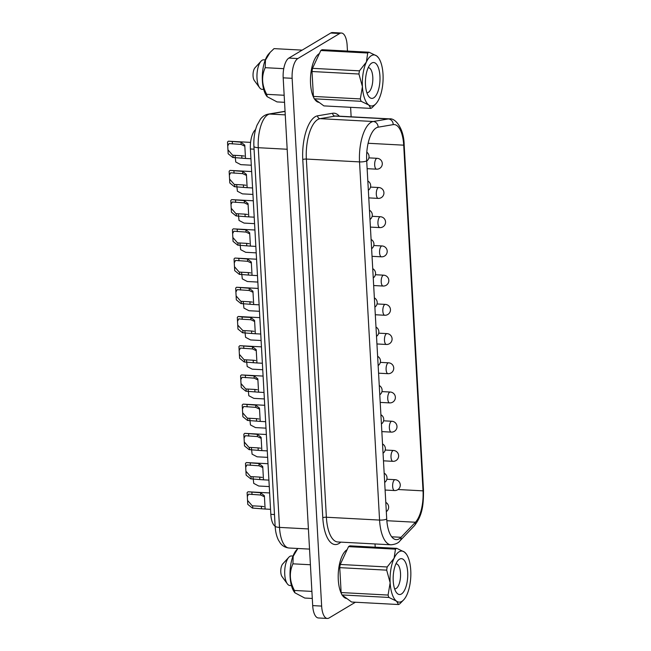 <?xml version="1.0" encoding="UTF-8"?>
<svg xmlns="http://www.w3.org/2000/svg" width="651" height="651" viewBox="0 0 651 651"><rect width="100%" height="100%" fill="white"/><g stroke="black" fill="none" stroke-linecap="round" stroke-linejoin="round"><path stroke-width="0.98" d="M373.69 97.862A17.951 7.242 -86.9 0 1 368.669 96.381A17.951 7.242 -86.9 0 1 365.48 80.073A17.951 7.242 -86.9 0 1 370.386 64.197A17.951 7.242 -86.9 0 1 371.745 63.057A17.951 7.242 -86.9 0 1 379.948 76.134A17.951 7.242 -86.9 0 1 373.69 97.862M368.189 67.696A12.515 5.053 -86.9 0 1 368.417 67.696A12.515 5.053 -86.9 0 1 372.836 78.812A12.515 5.053 -86.9 0 1 368.425 92.32A12.515 5.053 -86.9 0 1 367.083 92.686A12.515 5.053 -86.9 0 1 366.855 92.662M378.483 57.784L376.669 55.913L369.052 52.218L322.131 49.712A28.62 11.547 -86.9 0 0 320.797 50.509L367.717 53.016L366.367 62.073A25.568 10.318 -86.9 0 1 371.33 55.677A25.568 10.318 -86.9 0 1 376.669 55.913A25.568 10.318 -86.9 0 1 378.483 57.784A25.568 10.318 -86.9 0 1 383.016 74.295A25.568 10.318 -86.9 0 1 379.069 98.838A25.568 10.318 -86.9 0 1 376.042 103.615L372.152 107.602A28.62 11.547 -86.9 0 1 371.485 108.05A28.62 11.547 -86.9 0 1 370.818 108.4L323.889 105.893L314.23 98.806A28.62 11.547 -86.9 0 1 313.408 96.421L360.329 98.928A28.62 11.547 -86.9 0 0 361.15 101.312L368.767 105.006A25.568 10.318 -86.9 0 1 362.42 86.624L360.329 98.928M263.712 89.456L262.174 89.374A14.802 5.973 -86.9 0 1 259.619 87.722A14.802 5.973 -86.9 0 1 256.999 74.279A14.802 5.973 -86.9 0 1 261.043 61.194A14.802 5.973 -86.9 0 1 262.158 60.25A14.802 5.973 -86.9 0 1 263.753 59.819L265.291 59.9M401.431 593.997A17.951 7.242 93.1 0 0 407.689 572.27A17.951 7.242 93.1 0 0 399.486 559.193A17.951 7.242 93.1 0 0 398.127 560.332A17.951 7.242 93.1 0 0 393.22 576.208A17.951 7.242 93.1 0 0 396.41 592.516A17.951 7.242 93.1 0 0 401.431 593.997M394.596 588.797A12.515 5.053 93.1 0 0 394.815 588.821A12.515 5.053 93.1 0 0 396.166 588.455A12.515 5.053 93.1 0 0 400.568 574.939A12.515 5.053 93.1 0 0 396.15 563.831A12.515 5.053 93.1 0 0 395.93 563.831M293.023 556.035L291.485 555.954A14.802 5.973 93.1 0 0 289.898 556.385A14.802 5.973 93.1 0 0 288.775 557.329A14.802 5.973 93.1 0 0 284.739 570.414A14.802 5.973 93.1 0 0 287.36 583.857A14.802 5.973 93.1 0 0 289.907 585.509L291.445 585.591M288.775 557.329L282.721 563.953A7.071 2.856 93.1 0 0 280.793 570.203A7.071 2.856 93.1 0 0 282.046 576.623L287.36 583.857M312.293 598.456L304.766 598.049L294.87 592.784L294.268 591.962A23.412 9.448 -86.9 0 1 290.11 570.699A23.412 9.448 -86.9 0 1 296.506 550.005L297.898 548.484M294.87 592.784L294.431 590.465C289.549 581.343 289.052 572.465 292.942 563.823L293.162 556.345L297.702 548.695M319.372 53.569A24.754 9.993 93.1 0 0 319.185 53.675A24.754 9.993 93.1 0 0 310.885 73.237A24.754 9.993 93.1 0 0 313.928 98.016M314.531 99.025A24.754 9.993 93.1 0 0 319.104 102.386M347.113 549.704A24.754 9.993 93.1 0 0 346.918 549.81A24.754 9.993 93.1 0 0 338.618 569.373A24.754 9.993 93.1 0 0 341.669 594.151M342.263 595.16A24.754 9.993 93.1 0 0 346.845 598.521M242.978 332.816L242.847 330.545L237.745 325.126L237.525 321.26L238.803 318.86L242.221 319.259L242.091 316.996L250.79 317.46L254.574 320.463L255.29 333.19L254.647 333.711L242.571 332.775L237.965 329.056L237.77 325.524M253.312 362.493L253.182 360.231L244.076 359.726L239.381 354.339L239.161 350.482L240.439 348.073L252.547 348.944L252.425 346.674L256.209 349.677L256.925 362.404L256.282 362.924L244.206 361.997L239.601 358.27L239.405 354.738M254.94 391.707L254.818 389.444L245.712 388.94L241.008 383.553L240.797 379.696L242.074 377.295L254.183 378.158L254.061 375.887L257.845 378.89L258.553 391.617L257.918 392.138L245.834 391.21L241.236 387.491L241.033 383.952M256.575 420.928L256.445 418.658L247.347 418.154L242.644 412.767L242.432 408.909L243.702 406.509L255.819 407.371L255.688 405.109L259.48 408.104L260.188 420.839L259.554 421.352L247.47 420.424L242.872 416.705L242.668 413.165M258.211 450.142L258.081 447.872L248.975 447.375L244.28 441.988L244.06 438.123L245.337 435.722L257.454 436.585L257.324 434.323L261.108 437.326L261.824 450.053L261.181 450.573L249.105 449.638L244.499 445.919L244.304 442.387M259.839 479.356L259.716 477.085L250.611 476.589L245.915 471.202L245.696 467.337L246.973 464.936L259.082 465.807L258.96 463.536L262.744 466.539L263.452 479.266L262.817 479.787L250.741 478.859L246.135 475.132L245.94 471.601M261.474 508.569L261.352 506.307L252.246 505.803L247.543 500.416L247.331 496.558L248.609 494.15L260.717 495.02L260.595 492.75L264.379 495.753L265.087 508.48L264.452 509.001L252.368 508.073L247.771 504.346L247.567 500.814M250.041 304.066L249.919 301.795L240.813 301.299L236.11 295.904L235.898 292.047L237.176 289.646L249.284 290.509L249.154 288.247L252.946 291.249L253.654 303.976L253.019 304.497L240.935 303.561L236.337 299.842M248.405 274.852L248.283 272.582L239.177 272.077L234.474 266.69L234.262 262.833L235.54 260.433L247.649 261.295L247.526 259.025L251.31 262.027L252.018 274.755L251.384 275.275L239.308 274.348L234.702 270.629L234.498 267.089M246.778 245.63L246.648 243.368L237.542 242.864L232.846 237.477L232.627 233.619L233.904 231.211L246.021 232.081L245.891 229.811L249.675 232.814L250.391 245.541L249.748 246.062L237.672 245.134L233.066 241.407L232.871 237.875M245.142 216.417L245.012 214.146L235.914 213.65L231.211 208.263L230.991 204.406L232.269 201.997L244.385 202.868L244.255 200.598L248.039 203.6L248.755 216.327L248.121 216.848L236.036 215.92L231.43 212.193L231.235 208.662M243.507 187.203L243.384 184.933L234.279 184.436L229.575 179.049L229.364 175.184L230.641 172.784L242.75 173.646L242.628 171.384L246.412 174.387L247.12 187.114L246.485 187.634L234.401 186.699L229.803 182.98L229.6 179.448M241.879 157.99L241.749 155.719L232.643 155.223L227.948 149.828L227.728 145.97L229.006 143.57L241.114 144.432L240.992 142.17L244.776 145.165L245.484 157.9L244.849 158.413L232.773 157.485L228.167 153.766L227.972 150.226M235.044 155.361L235.76 162.009L240.78 164.646L251.31 165.216M236.671 184.575L237.395 191.231L242.416 193.868L252.938 194.429M238.307 213.788L239.031 220.445L244.052 223.081L254.574 223.643M239.942 243.01L240.658 249.659L245.687 252.295L256.209 252.857M241.578 272.224L242.294 278.872L247.315 281.509L257.845 282.07M253.011 476.727L253.727 483.384L258.748 486.02L269.278 486.582M251.376 447.514L252.092 454.17L257.121 456.807L267.642 457.368M249.74 418.3L250.464 424.948L255.485 427.585L266.007 428.155M248.104 389.086L248.828 395.735L253.849 398.371L264.371 398.933M246.477 359.865L247.193 366.521L252.222 369.158L262.744 369.719M244.841 330.651L245.565 337.308L250.586 339.944L261.108 340.506M227.712 145.653L227.508 142.032L228.387 141.194L240.992 142.17M229.347 174.867L229.144 171.254L230.023 170.407L242.628 171.384M230.983 204.089L230.78 200.467L231.65 199.621L244.255 200.598M232.61 233.302L232.407 229.681L233.286 228.843L245.891 229.811M234.246 262.516L234.043 258.895L234.921 258.056L247.526 259.025M235.882 291.729L235.678 288.108L236.557 287.27L249.154 288.247M247.315 496.241L247.111 492.62L247.99 491.782L260.595 492.75M245.679 467.027L245.476 463.406L246.355 462.56L258.96 463.536M244.044 437.806L243.848 434.193L244.719 433.346L257.324 434.323M242.416 408.592L242.213 404.971L243.092 404.133L255.688 405.109M240.78 379.378L240.577 375.757L241.456 374.919L254.061 375.887M239.145 350.165L238.941 346.544L239.82 345.705L252.425 346.674M243.205 301.437L243.93 308.086L248.951 310.722L259.472 311.292M237.509 320.943L237.314 317.33L238.185 316.484L242.091 316.996M386.727 519.034A27.204 10.977 93.1 0 0 396.239 539.638A27.204 10.977 93.1 0 0 399.161 538.841A27.204 10.977 93.1 0 0 401.04 537.303L415.419 522.24A27.204 10.977 93.1 0 0 423.028 490.854L403.701 145.173A27.204 10.977 93.1 0 0 394.189 124.569A27.204 10.977 93.1 0 0 393.188 124.626L378.109 127.189A27.204 10.977 93.1 0 0 376.188 127.93A27.204 10.977 93.1 0 0 366.7 160.854L386.727 519.034A5.444 1.302 176.8 0 1 379.566 520.076L359.539 161.896A32.648 13.175 -86.9 0 1 370.924 122.388A32.648 13.175 -86.9 0 1 373.235 121.501L388.313 118.938A32.648 13.175 -86.9 0 1 389.51 118.864L336.323 116.024A32.648 13.175 93.1 0 0 335.119 116.098L320.04 118.661A32.648 13.175 93.1 0 0 306.352 159.056L326.379 517.236A32.648 13.175 93.1 0 0 337.788 541.966L390.974 544.806A32.648 13.175 -86.9 0 1 379.566 520.076L326.379 517.236A2.718 0.651 176.8 0 0 322.798 517.757L302.772 159.585A35.366 14.273 -86.9 0 1 317.598 115.821L332.677 113.258A35.366 14.273 -86.9 0 1 339.317 116.187M340.261 564.466L387.19 566.972L394.107 558.208L395.458 549.151A28.62 11.547 93.1 0 1 396.125 548.703A28.62 11.547 93.1 0 1 396.793 548.354L349.864 545.847A28.62 11.547 93.1 0 0 349.196 546.197A28.62 11.547 93.1 0 0 348.529 546.645L340.261 564.466A28.62 11.547 93.1 0 0 339.749 567.648L341.14 592.556A28.62 11.547 93.1 0 0 341.962 594.941L351.63 602.029L398.55 604.535L396.508 601.142L388.891 597.447L341.962 594.941M341.14 592.556L388.069 595.063L390.152 582.759A25.568 10.318 93.1 0 0 396.508 601.142A25.568 10.318 93.1 0 0 401.846 601.378A25.568 10.318 93.1 0 0 403.775 599.75A25.568 10.318 93.1 0 0 406.81 594.973A25.568 10.318 93.1 0 0 410.757 570.431A25.568 10.318 93.1 0 0 406.224 553.92A25.568 10.318 93.1 0 0 404.409 552.048L406.224 553.92M398.55 604.535A28.62 11.547 93.1 0 0 399.226 604.185A28.62 11.547 93.1 0 0 399.885 603.737L403.775 599.75M367.717 53.016A28.62 11.547 -86.9 0 1 368.385 52.568A28.62 11.547 -86.9 0 1 369.052 52.218M358.937 74.019A28.62 11.547 -86.9 0 1 359.45 70.837L312.521 68.331A28.62 11.547 -86.9 0 0 312.008 71.512L358.937 74.019L362.42 86.624A25.568 10.318 -86.9 0 1 366.367 62.073L359.45 70.837M314.23 98.806L361.15 101.312M388.069 595.063A28.62 11.547 93.1 0 0 388.891 597.447M396.793 548.354L404.409 552.048A25.568 10.318 93.1 0 0 394.107 558.208A25.568 10.318 93.1 0 0 390.152 582.759L386.678 570.154L339.749 567.648M387.19 566.972A28.62 11.547 93.1 0 0 386.678 570.154M395.458 549.151L348.529 546.645M347.463 51.063L347.146 45.391A16.324 6.583 93.1 0 0 341.441 33.03A16.324 6.583 93.1 0 0 339.684 33.502L297.824 58.557A16.324 6.583 93.1 0 0 292.136 78.307L321.643 606.089A16.324 6.583 93.1 0 0 327.347 618.45A16.324 6.583 93.1 0 0 329.097 617.97L355.405 602.232M375.204 547.198L375.017 543.951M351.141 116.822L350.612 107.325M275.145 526.244A16.324 6.583 -86.9 0 1 270.824 514.331L250.399 148.981A16.324 6.583 -86.9 0 1 255.566 129.59M341.441 33.03L332.49 32.55A16.324 6.583 93.1 0 0 330.741 33.03L288.873 58.077A16.324 6.583 93.1 0 0 283.185 77.835L312.692 605.609A16.324 6.583 93.1 0 0 318.396 617.97L327.347 618.45M232.415 143.969L232.293 141.698M233.172 157.526L233.05 155.255M241.114 144.432L244.483 146.052M244.288 156.045L241.749 155.719M234.051 173.182L233.929 170.92M234.808 186.739L234.685 184.469M242.75 173.646L246.119 175.265M245.923 185.258L243.384 184.933M235.686 202.404L235.556 200.134M236.443 215.953L236.313 213.683M244.385 202.868L247.746 204.479M247.559 214.472L245.012 214.146M237.322 231.618L237.192 229.347M238.079 245.167L237.949 242.904M246.021 232.081L249.382 233.693M249.187 243.694L246.648 243.368M238.95 260.831L238.827 258.561M239.706 274.38L239.584 272.118M247.649 261.295L251.017 262.906M250.822 272.907L248.283 272.582M240.585 290.045L240.455 287.783M241.342 303.602L241.22 301.332M249.284 290.509L252.653 292.128M252.458 302.121L249.919 301.795M252.018 494.557L251.888 492.286M252.775 508.105L252.653 505.843M260.717 495.02L264.086 496.632M263.891 506.633L261.352 506.307M250.383 465.343L250.261 463.073M251.14 478.892L251.017 476.622M259.082 465.807L262.451 467.418M262.255 477.411L259.716 477.085M248.755 436.121L248.625 433.859M249.512 449.678L249.382 447.408M257.454 436.585L260.815 438.204M260.628 448.197L258.081 447.872M247.12 406.908L246.989 404.637M247.876 420.465L247.746 418.194M255.819 407.371L259.179 408.991M258.992 418.984L256.445 418.658M245.484 377.694L245.362 375.424M246.241 391.243L246.119 388.981M254.183 378.158L257.552 379.769M257.357 389.77L254.818 389.444M243.848 348.48L243.726 346.21M244.613 362.029L244.483 359.759M252.547 348.944L255.916 350.555M255.721 360.556L253.182 360.231M242.221 319.259L250.92 319.731L250.79 317.46M251.677 333.279L251.546 331.009L242.847 330.545M250.92 319.731L254.281 321.342M254.093 331.335L251.546 331.009M294.431 590.465L311.894 591.401M292.942 563.823L310.405 564.751M267.13 96.649L266.69 94.33C261.808 85.208 261.311 76.33 265.201 67.688L265.453 60.095L270.157 52.349L268.765 53.87A23.412 9.448 93.1 0 0 262.377 74.564A23.412 9.448 93.1 0 0 266.528 95.827L267.13 96.649L277.025 101.914L284.552 102.321M266.69 94.33L284.161 95.266M265.201 67.688L283.746 68.672M270.157 52.349L274.047 48.622L302.17 50.127M259.619 87.722L254.305 80.488A7.071 2.856 -86.9 0 1 253.052 74.068A7.071 2.856 -86.9 0 1 254.98 67.818L261.043 61.194M312.008 71.512L313.408 96.421M320.797 50.509L312.521 68.331M376.042 103.615A25.568 10.318 -86.9 0 1 368.767 105.006L370.818 108.4M377.157 158.315A5.444 5.444 0 0 1 379.663 168.414A5.444 5.444 0 0 1 376.579 169.179A5.444 2.197 -86.9 0 1 374.675 165.053A5.444 2.197 -86.9 0 1 376.571 158.47A5.444 2.197 -86.9 0 1 377.157 158.315L368.889 157.868M378.792 187.529A5.444 5.444 0 0 1 381.299 197.627A5.444 5.444 0 0 1 378.215 198.392A5.444 2.197 -86.9 0 1 376.311 194.275A5.444 2.197 -86.9 0 1 378.207 187.683A5.444 2.197 -86.9 0 1 378.792 187.529L370.525 187.089M380.428 216.742A5.444 5.444 0 0 1 382.926 226.841A5.444 5.444 0 0 1 379.842 227.606A5.444 2.197 -86.9 0 1 377.946 223.488A5.444 2.197 -86.9 0 1 379.842 216.905A5.444 2.197 -86.9 0 1 380.428 216.742L372.16 216.303M382.056 245.956A5.444 5.444 0 0 1 384.562 256.063A5.444 5.444 0 0 1 381.478 256.828A5.444 2.197 -86.9 0 1 379.574 252.702A5.444 2.197 -86.9 0 1 381.478 246.119A5.444 2.197 -86.9 0 1 382.056 245.956L373.788 245.517M383.691 275.178A5.444 5.444 0 0 1 386.198 285.276A5.444 5.444 0 0 1 383.113 286.041A5.444 2.197 -86.9 0 1 381.209 281.916A5.444 2.197 -86.9 0 1 383.105 275.332A5.444 2.197 -86.9 0 1 383.691 275.178L375.424 274.73M395.124 479.681A5.444 5.444 0 0 1 397.631 489.78A5.444 5.444 0 0 1 394.547 490.545A5.444 2.197 -86.9 0 1 392.643 486.427A5.444 2.197 -86.9 0 1 394.539 479.844A5.444 2.197 -86.9 0 1 395.124 479.681L386.857 479.242M393.497 450.468A5.444 5.444 0 0 1 395.995 460.566A5.444 5.444 0 0 1 392.911 461.331A5.444 2.197 -86.9 0 1 391.015 457.214A5.444 2.197 -86.9 0 1 392.911 450.622A5.444 2.197 -86.9 0 1 393.497 450.468L385.221 450.028M391.861 421.254A5.444 5.444 0 0 1 394.36 431.353A5.444 5.444 0 0 1 391.284 432.118A5.444 2.197 -86.9 0 1 389.379 427.992A5.444 2.197 -86.9 0 1 391.275 421.409A5.444 2.197 -86.9 0 1 391.861 421.254L383.594 420.806M390.226 392.032A5.444 5.444 0 0 1 392.732 402.139A5.444 5.444 0 0 1 389.648 402.904A5.444 2.197 -86.9 0 1 387.744 398.778A5.444 2.197 -86.9 0 1 389.64 392.195A5.444 2.197 -86.9 0 1 390.226 392.032L381.958 391.593M388.59 362.819A5.444 5.444 0 0 1 391.096 372.925A5.444 5.444 0 0 1 388.012 373.682A5.444 2.197 -86.9 0 1 386.108 369.565A5.444 2.197 -86.9 0 1 388.004 362.981A5.444 2.197 -86.9 0 1 388.59 362.819L380.322 362.379M386.963 333.605A5.444 5.444 0 0 1 389.461 343.704A5.444 5.444 0 0 1 386.377 344.469A5.444 2.197 -86.9 0 1 384.481 340.351A5.444 2.197 -86.9 0 1 386.377 333.768A5.444 2.197 -86.9 0 1 386.963 333.605L378.687 333.166M385.327 304.391A5.444 5.444 0 0 1 387.833 314.49A5.444 5.444 0 0 1 384.749 315.255A5.444 2.197 -86.9 0 1 382.845 311.137A5.444 2.197 -86.9 0 1 384.741 304.546A5.444 2.197 -86.9 0 1 385.327 304.391L377.059 303.952M340.782 542.128A35.366 14.273 -86.9 0 1 338.959 543.512A35.366 14.273 -86.9 0 1 322.798 517.757M285.065 111.427L269.693 114.047A27.204 10.977 93.1 0 0 267.764 114.779A27.204 10.977 93.1 0 0 258.276 147.704L287.181 149.25M285.057 111.28L268.334 114.12A7.348 6.689 -99.7 0 1 269.693 114.047L285.252 114.877M378.109 127.189A5.444 4.956 -99.7 0 0 373.235 121.501L320.04 118.661A2.718 2.482 80.3 0 1 317.598 115.821M398.03 489.519L423.028 490.854A5.444 1.302 -3.2 0 0 423.484 490.284C423.5 503.426 423.036 514.721 414.386 525.731L400.007 540.794C398.469 543.024 395.458 544.358 390.974 544.806M386.849 520.71L415.419 522.24A5.444 4.508 43.7 0 1 414.386 525.731M391.707 536.806L401.04 537.303A5.444 4.508 43.7 0 1 400.007 540.794M366.7 160.854A5.444 1.302 176.8 0 1 359.539 161.896L306.352 159.056A2.718 0.651 176.8 0 0 302.772 159.585M393.188 124.626A5.444 4.956 -99.7 0 0 388.313 118.938L335.119 116.098A2.718 2.482 80.3 0 1 332.677 113.258M368.108 143.269L403.701 145.173A5.444 1.302 -3.2 0 0 404.157 144.603C403.913 128.703 395.458 117.88 389.51 118.864M321.643 606.089L312.692 605.609M339.684 33.502L330.741 33.03M297.824 58.557L288.873 58.077M292.136 78.307L283.185 77.835M268.334 114.12C265.258 114.69 262.613 116.383 260.408 119.19L257.047 125.147C254.582 131.518 253.532 138.59 253.906 146.345A7.348 1.766 176.8 0 0 258.276 147.704L279.507 527.4L308.403 528.946M253.906 146.345L275.129 526.041A7.348 1.766 176.8 0 0 279.507 527.4A27.204 10.977 93.1 0 0 289.011 548.012L309.534 549.102M250.399 148.981L254.061 149.177M270.824 514.331L274.486 514.526M376.579 169.179L367.14 168.674M378.215 198.392L368.775 197.888M379.842 227.606L370.403 227.101M381.478 256.828L372.038 256.323M383.113 286.041L373.674 285.537M394.547 490.545L385.107 490.04M392.911 461.331L383.472 460.827M391.284 432.118L381.836 431.613M389.648 402.904L380.208 402.399M388.012 373.682L378.573 373.186M386.377 344.469L376.937 343.964M244.849 158.421L250.944 158.746M246.485 187.634L252.58 187.96M248.121 216.848L254.215 217.174M249.748 246.062L255.843 246.387M251.384 275.275L257.479 275.601M253.019 304.497L259.114 304.823M264.452 509.001L270.547 509.326M262.817 479.787L268.912 480.113M261.181 450.573L267.276 450.899M259.554 421.36L265.649 421.685M257.918 392.138L264.013 392.463M256.282 362.924L262.377 363.25M384.749 315.255L375.31 314.75M254.647 333.711L260.75 334.036M404.157 144.603L423.484 490.284M289.011 548.012C283.608 547.401 281.142 544.236 280.361 543.186L278.433 540.118C276.529 536.196 275.422 531.509 275.129 526.041M238.185 316.484L259.83 317.639M376.514 336.347A5.444 5.444 0 0 0 375.993 327.095M239.82 345.697L261.466 346.853M241.456 374.919L263.094 376.075M243.092 404.133L264.729 405.288M244.719 433.346L266.365 434.502M246.355 462.56L268 463.715M247.99 491.782L269.628 492.937M236.557 287.27L258.195 288.426M234.921 258.056L256.559 259.212M233.286 228.843L254.932 229.998M231.65 199.621L253.296 200.777M230.023 170.407L251.66 171.563M228.387 141.194L250.586 142.382M378.15 365.561A5.444 5.444 0 0 0 377.629 356.309M379.777 394.775A5.444 5.444 0 0 0 379.264 385.53M381.413 423.988A5.444 5.444 0 0 0 380.9 414.744M383.048 453.202A5.444 5.444 0 0 0 382.528 443.958M384.684 482.424A5.444 5.444 0 0 0 384.163 473.171M386.312 511.637A5.444 5.444 0 0 0 385.799 502.385M374.878 307.126A5.444 5.444 0 0 0 374.366 297.881M373.243 277.912A5.444 5.444 0 0 0 372.73 268.668M371.615 248.698A5.444 5.444 0 0 0 371.094 239.446M369.98 219.485A5.444 5.444 0 0 0 369.459 210.232M368.344 190.263A5.444 5.444 0 0 0 367.831 181.019M366.716 161.049A5.444 5.444 0 0 0 366.798 152.179M236.329 299.842L236.134 296.311"/></g></svg>
